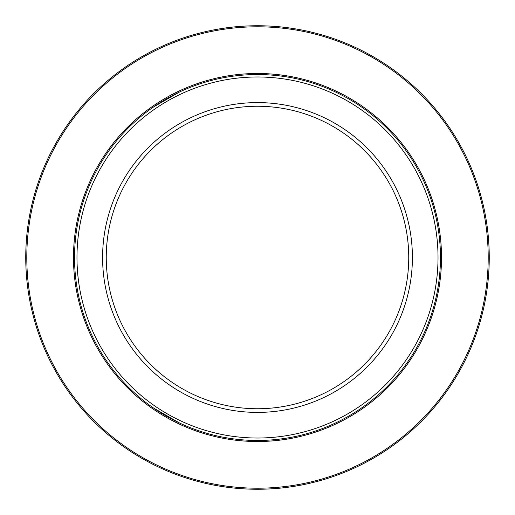 <?xml version="1.0" encoding="UTF-8"?>
<svg xmlns="http://www.w3.org/2000/svg" width="515" height="515" viewBox="0 0 515 515"><rect width="100%" height="100%" fill="white"/><g stroke="black" fill="none" stroke-linecap="round" stroke-linejoin="round"><path stroke-width="0.77" d="M257.5 440.46A182.96 182.96 0 0 0 440.46 257.5A182.96 182.96 0 0 0 257.5 74.54A182.96 182.96 0 0 0 74.54 257.5A182.96 182.96 0 0 0 257.5 440.46M76.98 257.5A180.52 180.52 0 0 0 257.5 438.02A180.52 180.52 0 0 0 438.02 257.5A180.52 180.52 0 0 0 257.5 76.98A180.52 180.52 0 0 0 76.98 257.5M179.529 91.985L153.122 107.236L179.529 91.985M153.148 407.783L179.555 423.027L153.148 407.783M102.594 257.5A154.906 154.906 0 0 0 257.5 412.406A154.906 154.906 0 0 0 412.406 257.5A154.906 154.906 0 0 0 257.5 102.594A154.906 154.906 0 0 0 102.594 257.5M257.5 408.749A151.249 151.249 0 0 0 408.749 257.5A151.249 151.249 0 0 0 257.5 106.251A151.249 151.249 0 0 0 106.251 257.5A151.249 151.249 0 0 0 257.5 408.749M25.75 257.5A231.75 231.75 0 0 0 257.5 489.25A231.75 231.75 0 0 0 489.25 257.5A231.75 231.75 0 0 0 257.5 25.75A231.75 231.75 0 0 0 25.75 257.5A231.75 231.75 0 0 1 257.5 25.75A231.75 231.75 0 0 1 489.25 257.5A231.75 231.75 0 0 1 257.5 489.25M73.49 257.5A184.01 184.01 0 0 0 257.5 441.51A184.01 184.01 0 0 0 441.51 257.5A184.01 184.01 0 0 0 257.5 73.49A184.01 184.01 0 0 0 73.49 257.5M488.201 257.5A230.701 230.701 0 0 1 257.5 488.201A230.701 230.701 0 0 1 26.799 257.5A230.701 230.701 0 0 1 257.5 26.799A230.701 230.701 0 0 1 488.201 257.5"/></g></svg>
